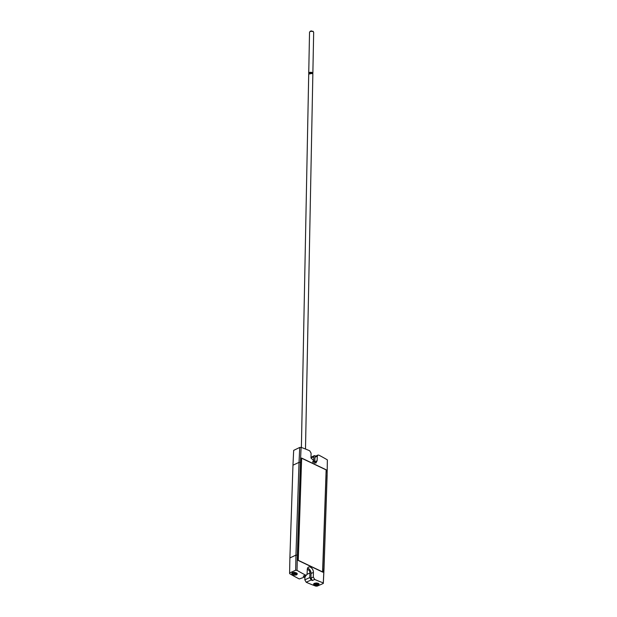<?xml version="1.0" encoding="UTF-8"?>
<svg xmlns="http://www.w3.org/2000/svg" width="617" height="617" viewBox="0 0 617 617"><rect width="100%" height="100%" fill="white"/><g stroke="black" fill="none" stroke-linecap="round" stroke-linejoin="round"><path stroke-width="0.93" d="M310.999 458.107L313.783 456.703L314.338 455.616L316.475 456.287M289.89 557.922L289.604 572.931L295.666 570.255L295.944 555.115L289.89 557.922L292.967 465.187L299.021 462.38L299.739 447.441L293.669 450.387L292.967 465.187M297.232 573.617L296.499 574.35L291.903 573.124A2.676 1.257 -178.1 0 0 291.926 573.178M317.331 456.133L317.902 455.076L315.542 456.218L314.971 457.282L317.331 456.133L317.107 460.768L315.835 463.151L310.999 457.853L311.084 453.163L309.688 450.78A195.103 126.192 65.1 0 0 301.119 447.364L300.402 462.403L299.021 462.38L295.944 555.115L297.325 555.138L300.402 462.403M322.907 567.439L322.876 572.214L298.127 560.421L301.366 462.858L301.528 458.03L326.27 469.822L325.992 474.627M327.365 459.873L327.11 475.753L327.365 459.873A195.103 126.192 65.1 0 0 318.835 455.138L317.902 455.076M304.914 577.003L304.821 579.841L306.202 582.247L311.153 579.972L309.773 577.566L309.927 572.946L307.05 574.334M305.916 575.43L305.299 576.833L299.276 578.947L305.299 576.833M327.079 475.105L324.033 568.488L327.11 475.753M322.76 571.99L298.258 560.321L301.644 458.223L326.146 469.899L322.583 572.075M307.605 568.103A4.234 2.738 -114.9 0 1 311.045 573.486L313.405 572.391A4.234 2.738 -114.9 0 0 311.801 568.218A4.234 2.738 -114.9 0 0 308.569 567.092A4.234 2.738 -114.9 0 0 307.297 569.476L307.073 574.111L306.479 575.183L305.569 575.106A195.103 126.192 65.1 0 1 297.039 570.37L295.666 570.255M306.479 575.183L303.217 576.147L304.412 576.764M311.153 579.972L312.356 580.504L314.709 579.463L313.313 577.08L313.405 572.391M312.356 580.504L310.96 578.121L313.313 577.08M314.323 583.343L313.552 584.176L314.408 584.97L316.39 585.255L318.333 584.87L319.105 584.06L318.249 583.281L316.266 582.98L314.323 583.343M293.731 572.753L294.27 573.262L295.582 573.124M308.924 73.67A2.067 0.995 1.1 0 1 308.731 73.238A2.067 0.995 1.1 0 1 309.996 72.351A2.067 0.995 1.1 0 1 312.225 72.582A2.067 0.995 1.1 0 1 312.865 73.315A2.067 0.995 1.1 0 1 312.657 73.739M309.788 73.107L310.729 72.652L310.937 73.138M311.122 73.153L312.241 73.03L312.441 73.562M312.865 73.315L313.667 32.369A2.067 0.995 -178.9 0 0 313.035 31.637A2.067 0.995 -178.9 0 0 310.798 31.398A2.067 0.995 -178.9 0 0 309.533 32.292L308.731 73.238M310.606 31.305L311.546 30.85L311.755 31.344M311.94 31.351L313.058 31.236L313.266 31.768M315.495 583.119L316.043 583.636L317.346 583.489M316.991 584.191L315.032 583.944L315.356 583.335L316.66 583.188L317.647 583.659L317.323 584.268L317.015 583.412M317.524 583.713L317.323 584.268A1.365 0.64 -178.1 0 0 317.647 583.659L317.524 583.551M317.647 583.659A1.365 0.64 -178.1 0 0 316.891 583.227A1.365 0.64 -178.1 0 0 316.66 583.188L316.876 583.227M315.326 583.397L315.356 583.335A1.365 0.64 -178.1 0 0 315.032 583.944L315.326 583.35M315.032 583.944A1.365 0.64 -178.1 0 0 316.012 584.415A1.365 0.64 -178.1 0 0 317.323 584.268M316.66 583.188A1.365 0.64 -178.1 0 0 315.827 583.196A1.365 0.64 -178.1 0 0 315.356 583.335M319.012 583.805L318.272 584.723L313.667 583.813M295.227 573.825L293.268 573.579L293.592 572.962L294.895 572.823L295.882 573.286L295.558 573.903L295.25 573.039M295.759 573.34L295.558 573.903A1.365 0.64 -178.1 0 0 295.882 573.286L295.759 573.185M294.895 572.823L295.111 572.861A1.365 0.64 -178.1 0 0 294.895 572.823A1.365 0.64 -178.1 0 0 294.062 572.831A1.365 0.64 -178.1 0 0 293.592 572.962A1.365 0.64 -178.1 0 0 293.268 573.579L293.561 573.031M305.492 449.029L312.85 74.171L312.21 73.431L308.716 74.086L301.389 447.464M293.268 573.579A1.365 0.64 -178.1 0 0 294.247 574.049A1.365 0.64 -178.1 0 0 295.558 573.903M295.882 573.286A1.365 0.64 -178.1 0 0 295.119 572.861M311.045 573.486L310.96 578.121M324.033 568.488L323.316 583.427L317.269 586.104L315.889 586.15A194.91 126.069 65.1 0 1 306.202 582.247M322.953 567.339L326.023 474.604M314.709 579.463A195.103 126.192 65.1 0 0 323.285 582.88L324.002 567.841M297.325 555.138L297.039 570.37M323.316 583.427L323.285 582.88M292.566 572.599L291.795 573.54L292.651 574.604L294.625 575.16L296.553 574.882L297.325 573.957L296.476 572.908L294.502 572.337L292.566 572.599M291.849 573.239A2.776 1.303 -178.1 0 0 291.895 573.34L292.096 572.9M307.297 569.499A2.676 1.728 -114.9 0 1 308.068 569.668A2.676 1.728 -114.9 0 1 309.927 572.946M289.604 572.931L289.635 573.64A194.91 126.069 65.1 0 0 299.276 578.947M317.107 460.76L314.747 461.855A4.234 2.738 -114.9 0 1 314.446 463.236M314.971 457.282L314.755 461.855M299.739 447.441L301.119 447.364M313.783 456.703L313.629 461.323A2.676 1.728 -114.9 0 1 313.181 462.573M304.821 579.841L309.773 577.566M303.217 576.147L305.569 575.106M316.32 584.268L316.351 583.481M315.31 583.952L315.326 583.566M315.811 584.191L315.835 583.412M294.556 573.895L294.587 573.116M293.545 573.586L293.553 573.201M294.047 573.825L294.07 573.046M312.472 461.878L313.629 461.323M314.338 455.616L311.007 457.297M310.39 31.506L310.397 31.066M309.572 73.307L309.58 72.868"/></g></svg>
